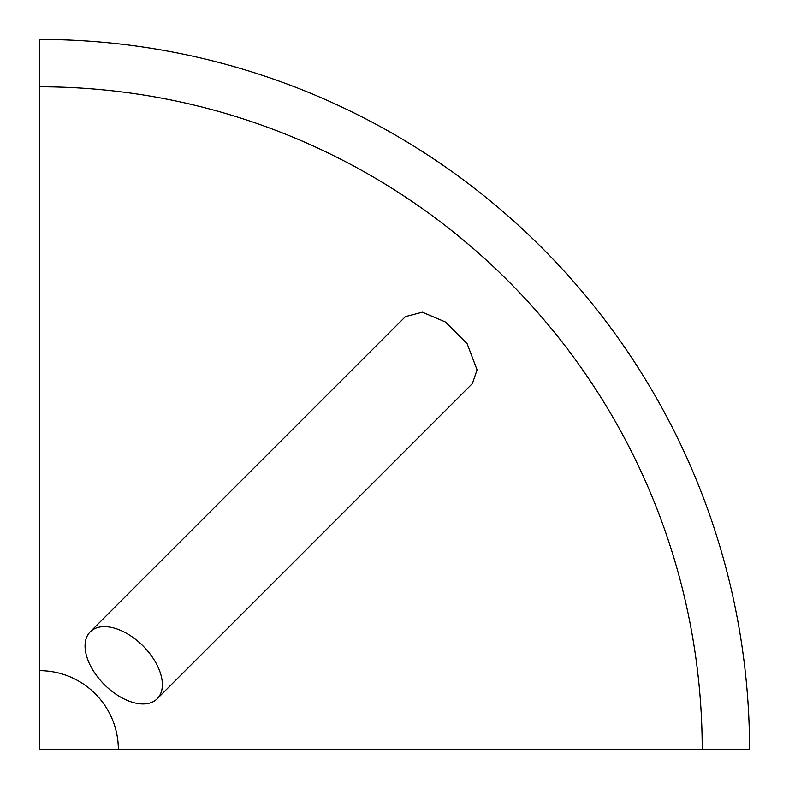 <?xml version="1.0" encoding="UTF-8"?>
<svg xmlns="http://www.w3.org/2000/svg" width="789" height="789" viewBox="0 0 789 789"><rect width="100%" height="100%" fill="white"/><g stroke="black" fill="none" stroke-linecap="round" stroke-linejoin="round"><path stroke-width="1.18" d="M39.45 749.55L749.55 749.55A710.1 710.1 0 0 0 39.45 39.45L39.45 749.55M702.21 749.55A662.76 662.76 0 0 0 39.45 86.79M157.189 698.768L472.374 383.572L477.069 369.903L467.137 343.767L445.381 321.961L422.342 312.197L405.428 316.626L90.232 631.811A47.34 27.329 45 0 1 133.716 637.956A47.34 27.329 45 0 1 162.366 684.615A47.34 27.329 45 0 1 157.189 698.768A47.34 27.329 45 0 1 113.705 692.624A47.34 27.329 45 0 1 85.054 645.964A47.34 27.329 45 0 1 90.232 631.811M118.35 749.55A78.9 78.9 0 0 0 39.45 670.65"/></g></svg>
